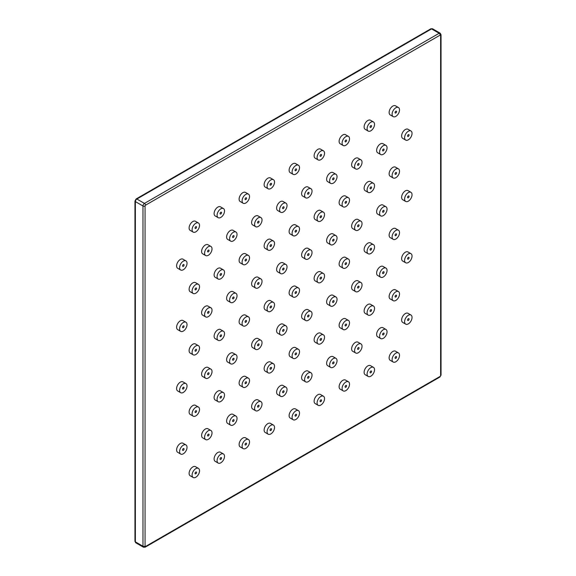 <?xml version="1.0" encoding="UTF-8"?>
<svg xmlns="http://www.w3.org/2000/svg" width="576" height="576" viewBox="0 0 576 576"><rect width="100%" height="100%" fill="white"/><g stroke="black" fill="none" stroke-linecap="round" stroke-linejoin="round"><path stroke-width="0.86" d="M185.933 444.931L182.959 443.21A5.263 3.038 120 0 0 178.906 444.622A5.263 3.038 120 0 0 176.609 449.921A5.263 3.038 120 0 0 177.696 452.326L180.677 454.046A5.263 3.038 120 0 0 184.73 452.635A5.263 3.038 120 0 0 187.027 447.343A5.263 3.038 120 0 0 185.933 444.931A5.263 3.038 120 0 0 181.879 446.342A5.263 3.038 120 0 0 179.582 451.634A5.263 3.038 120 0 0 180.677 454.046M210.938 430.495L207.965 428.782A5.263 3.038 120 0 0 203.904 430.186A5.263 3.038 120 0 0 201.607 435.485A5.263 3.038 120 0 0 202.702 437.89L205.675 439.61A5.263 3.038 120 0 0 209.729 438.199A5.263 3.038 120 0 0 212.026 432.907A5.263 3.038 120 0 0 210.938 430.495A5.263 3.038 120 0 0 206.885 431.906A5.263 3.038 120 0 0 204.588 437.206A5.263 3.038 120 0 0 205.675 439.61M235.937 416.066L232.963 414.346A5.263 3.038 120 0 0 228.91 415.757A5.263 3.038 120 0 0 226.613 421.049A5.263 3.038 120 0 0 227.7 423.461L230.681 425.174A5.263 3.038 120 0 0 234.734 423.763A5.263 3.038 120 0 0 237.031 418.471A5.263 3.038 120 0 0 235.937 416.066A5.263 3.038 120 0 0 231.883 417.47A5.263 3.038 120 0 0 229.586 422.77A5.263 3.038 120 0 0 230.681 425.174M260.942 401.63L257.962 399.91A5.263 3.038 120 0 0 253.908 401.321A5.263 3.038 120 0 0 251.611 406.613A5.263 3.038 120 0 0 252.706 409.025L255.679 410.738A5.263 3.038 120 0 0 259.733 409.334A5.263 3.038 120 0 0 262.03 404.035A5.263 3.038 120 0 0 260.942 401.63A5.263 3.038 120 0 0 256.889 403.034A5.263 3.038 120 0 0 254.592 408.334A5.263 3.038 120 0 0 255.679 410.738M285.941 387.194L282.967 385.474A5.263 3.038 120 0 0 278.914 386.885A5.263 3.038 120 0 0 276.617 392.177A5.263 3.038 120 0 0 277.704 394.589L280.685 396.31A5.263 3.038 120 0 0 284.738 394.898A5.263 3.038 120 0 0 287.035 389.599A5.263 3.038 120 0 0 285.941 387.194A5.263 3.038 120 0 0 281.887 388.606A5.263 3.038 120 0 0 279.59 393.898A5.263 3.038 120 0 0 280.685 396.31M310.946 372.758L307.966 371.038A5.263 3.038 120 0 0 303.912 372.449A5.263 3.038 120 0 0 301.615 377.748A5.263 3.038 120 0 0 302.71 380.153L305.683 381.874A5.263 3.038 120 0 0 309.737 380.462A5.263 3.038 120 0 0 312.034 375.17A5.263 3.038 120 0 0 310.946 372.758A5.263 3.038 120 0 0 306.893 374.17A5.263 3.038 120 0 0 304.596 379.462A5.263 3.038 120 0 0 305.683 381.874M335.945 358.322L332.971 356.609A5.263 3.038 120 0 0 328.918 358.013A5.263 3.038 120 0 0 326.621 363.312A5.263 3.038 120 0 0 327.708 365.717L330.682 367.438A5.263 3.038 120 0 0 334.742 366.026A5.263 3.038 120 0 0 337.039 360.734A5.263 3.038 120 0 0 335.945 358.322A5.263 3.038 120 0 0 331.891 359.734A5.263 3.038 120 0 0 329.594 365.026A5.263 3.038 120 0 0 330.682 367.438M360.95 343.886L357.97 342.173A5.263 3.038 120 0 0 353.916 343.584A5.263 3.038 120 0 0 351.619 348.876A5.263 3.038 120 0 0 352.714 351.288L355.687 353.002A5.263 3.038 120 0 0 359.741 351.59A5.263 3.038 120 0 0 362.038 346.298A5.263 3.038 120 0 0 360.95 343.886A5.263 3.038 120 0 0 356.897 345.298A5.263 3.038 120 0 0 354.6 350.597A5.263 3.038 120 0 0 355.687 353.002M385.949 329.458L382.975 327.737A5.263 3.038 120 0 0 378.922 329.148A5.263 3.038 120 0 0 376.625 334.44A5.263 3.038 120 0 0 377.712 336.852L380.686 338.566A5.263 3.038 120 0 0 384.746 337.162A5.263 3.038 120 0 0 387.043 331.862A5.263 3.038 120 0 0 385.949 329.458A5.263 3.038 120 0 0 381.895 330.862A5.263 3.038 120 0 0 379.598 336.161A5.263 3.038 120 0 0 380.686 338.566M410.954 315.022L407.974 313.301A5.263 3.038 120 0 0 403.92 314.712A5.263 3.038 120 0 0 401.623 320.004A5.263 3.038 120 0 0 402.71 322.416L405.691 324.137A5.263 3.038 120 0 0 409.745 322.726A5.263 3.038 120 0 0 412.042 317.426A5.263 3.038 120 0 0 410.954 315.022A5.263 3.038 120 0 0 406.901 316.433A5.263 3.038 120 0 0 404.604 321.725A5.263 3.038 120 0 0 405.691 324.137M185.933 383.587L182.959 381.866A5.263 3.038 120 0 0 178.906 383.278A5.263 3.038 120 0 0 176.609 388.57A5.263 3.038 120 0 0 177.696 390.982L180.677 392.695A5.263 3.038 120 0 0 184.73 391.291A5.263 3.038 120 0 0 187.027 385.992A5.263 3.038 120 0 0 185.933 383.587A5.263 3.038 120 0 0 181.879 384.991A5.263 3.038 120 0 0 179.582 390.29A5.263 3.038 120 0 0 180.677 392.695M210.938 369.151L207.965 367.43A5.263 3.038 120 0 0 203.904 368.842A5.263 3.038 120 0 0 201.607 374.134A5.263 3.038 120 0 0 202.702 376.546L205.675 378.266A5.263 3.038 120 0 0 209.729 376.855A5.263 3.038 120 0 0 212.026 371.556A5.263 3.038 120 0 0 210.938 369.151A5.263 3.038 120 0 0 206.885 370.562A5.263 3.038 120 0 0 204.588 375.854A5.263 3.038 120 0 0 205.675 378.266M235.937 354.715L232.963 352.994A5.263 3.038 120 0 0 228.91 354.406A5.263 3.038 120 0 0 226.613 359.698A5.263 3.038 120 0 0 227.7 362.11L230.681 363.83A5.263 3.038 120 0 0 234.734 362.419A5.263 3.038 120 0 0 237.031 357.12A5.263 3.038 120 0 0 235.937 354.715A5.263 3.038 120 0 0 231.883 356.126A5.263 3.038 120 0 0 229.586 361.418A5.263 3.038 120 0 0 230.681 363.83M260.942 340.279L257.962 338.558A5.263 3.038 120 0 0 253.908 339.97A5.263 3.038 120 0 0 251.611 345.269A5.263 3.038 120 0 0 252.706 347.674L255.679 349.394A5.263 3.038 120 0 0 259.733 347.983A5.263 3.038 120 0 0 262.03 342.691A5.263 3.038 120 0 0 260.942 340.279A5.263 3.038 120 0 0 256.889 341.69A5.263 3.038 120 0 0 254.592 346.982A5.263 3.038 120 0 0 255.679 349.394M285.941 325.843L282.967 324.13A5.263 3.038 120 0 0 278.914 325.534A5.263 3.038 120 0 0 276.617 330.833A5.263 3.038 120 0 0 277.704 333.238L280.685 334.958A5.263 3.038 120 0 0 284.738 333.547A5.263 3.038 120 0 0 287.035 328.255A5.263 3.038 120 0 0 285.941 325.843A5.263 3.038 120 0 0 281.887 327.254A5.263 3.038 120 0 0 279.59 332.554A5.263 3.038 120 0 0 280.685 334.958M310.946 311.414L307.966 309.694A5.263 3.038 120 0 0 303.912 311.105A5.263 3.038 120 0 0 301.615 316.397A5.263 3.038 120 0 0 302.71 318.809L305.683 320.522A5.263 3.038 120 0 0 309.737 319.111A5.263 3.038 120 0 0 312.034 313.819A5.263 3.038 120 0 0 310.946 311.414A5.263 3.038 120 0 0 306.893 312.818A5.263 3.038 120 0 0 304.596 318.118A5.263 3.038 120 0 0 305.683 320.522M335.945 296.978L332.971 295.258A5.263 3.038 120 0 0 328.918 296.669A5.263 3.038 120 0 0 326.621 301.961A5.263 3.038 120 0 0 327.708 304.373L330.682 306.086A5.263 3.038 120 0 0 334.742 304.682A5.263 3.038 120 0 0 337.039 299.383A5.263 3.038 120 0 0 335.945 296.978A5.263 3.038 120 0 0 331.891 298.382A5.263 3.038 120 0 0 329.594 303.682A5.263 3.038 120 0 0 330.682 306.086M360.95 282.542L357.97 280.822A5.263 3.038 120 0 0 353.916 282.233A5.263 3.038 120 0 0 351.619 287.525A5.263 3.038 120 0 0 352.714 289.937L355.687 291.658A5.263 3.038 120 0 0 359.741 290.246A5.263 3.038 120 0 0 362.038 284.947A5.263 3.038 120 0 0 360.95 282.542A5.263 3.038 120 0 0 356.897 283.954A5.263 3.038 120 0 0 354.6 289.246A5.263 3.038 120 0 0 355.687 291.658M385.949 268.106L382.975 266.386A5.263 3.038 120 0 0 378.922 267.797A5.263 3.038 120 0 0 376.625 273.096A5.263 3.038 120 0 0 377.712 275.501L380.686 277.222A5.263 3.038 120 0 0 384.746 275.81A5.263 3.038 120 0 0 387.043 270.518A5.263 3.038 120 0 0 385.949 268.106A5.263 3.038 120 0 0 381.895 269.518A5.263 3.038 120 0 0 379.598 274.81A5.263 3.038 120 0 0 380.686 277.222M410.954 253.67L407.974 251.957A5.263 3.038 120 0 0 403.92 253.361A5.263 3.038 120 0 0 401.623 258.66A5.263 3.038 120 0 0 402.71 261.065L405.691 262.786A5.263 3.038 120 0 0 409.745 261.374A5.263 3.038 120 0 0 412.042 256.082A5.263 3.038 120 0 0 410.954 253.67A5.263 3.038 120 0 0 406.901 255.082A5.263 3.038 120 0 0 404.604 260.374A5.263 3.038 120 0 0 405.691 262.786M185.933 322.236L182.959 320.515A5.263 3.038 120 0 0 178.906 321.926A5.263 3.038 120 0 0 176.609 327.226A5.263 3.038 120 0 0 177.696 329.63L180.677 331.351A5.263 3.038 120 0 0 184.73 329.94A5.263 3.038 120 0 0 187.027 324.648A5.263 3.038 120 0 0 185.933 322.236A5.263 3.038 120 0 0 181.879 323.647A5.263 3.038 120 0 0 179.582 328.939A5.263 3.038 120 0 0 180.677 331.351M210.938 307.8L207.965 306.086A5.263 3.038 120 0 0 203.904 307.49A5.263 3.038 120 0 0 201.607 312.79A5.263 3.038 120 0 0 202.702 315.194L205.675 316.915A5.263 3.038 120 0 0 209.729 315.504A5.263 3.038 120 0 0 212.026 310.212A5.263 3.038 120 0 0 210.938 307.8A5.263 3.038 120 0 0 206.885 309.211A5.263 3.038 120 0 0 204.588 314.503A5.263 3.038 120 0 0 205.675 316.915M235.937 293.364L232.963 291.65A5.263 3.038 120 0 0 228.91 293.054A5.263 3.038 120 0 0 226.613 298.354A5.263 3.038 120 0 0 227.7 300.758L230.681 302.479A5.263 3.038 120 0 0 234.734 301.068A5.263 3.038 120 0 0 237.031 295.776A5.263 3.038 120 0 0 235.937 293.364A5.263 3.038 120 0 0 231.883 294.775A5.263 3.038 120 0 0 229.586 300.074A5.263 3.038 120 0 0 230.681 302.479M260.942 278.935L257.962 277.214A5.263 3.038 120 0 0 253.908 278.626A5.263 3.038 120 0 0 251.611 283.918A5.263 3.038 120 0 0 252.706 286.33L255.679 288.043A5.263 3.038 120 0 0 259.733 286.639A5.263 3.038 120 0 0 262.03 281.34A5.263 3.038 120 0 0 260.942 278.935A5.263 3.038 120 0 0 256.889 280.339A5.263 3.038 120 0 0 254.592 285.638A5.263 3.038 120 0 0 255.679 288.043M285.941 264.499L282.967 262.778A5.263 3.038 120 0 0 278.914 264.19A5.263 3.038 120 0 0 276.617 269.482A5.263 3.038 120 0 0 277.704 271.894L280.685 273.607A5.263 3.038 120 0 0 284.738 272.203A5.263 3.038 120 0 0 287.035 266.904A5.263 3.038 120 0 0 285.941 264.499A5.263 3.038 120 0 0 281.887 265.91A5.263 3.038 120 0 0 279.59 271.202A5.263 3.038 120 0 0 280.685 273.607M310.946 250.063L307.966 248.342A5.263 3.038 120 0 0 303.912 249.754A5.263 3.038 120 0 0 301.615 255.046A5.263 3.038 120 0 0 302.71 257.458L305.683 259.178A5.263 3.038 120 0 0 309.737 257.767A5.263 3.038 120 0 0 312.034 252.468A5.263 3.038 120 0 0 310.946 250.063A5.263 3.038 120 0 0 306.893 251.474A5.263 3.038 120 0 0 304.596 256.766A5.263 3.038 120 0 0 305.683 259.178M335.945 235.627L332.971 233.906A5.263 3.038 120 0 0 328.918 235.318A5.263 3.038 120 0 0 326.621 240.617A5.263 3.038 120 0 0 327.708 243.022L330.682 244.742A5.263 3.038 120 0 0 334.742 243.331A5.263 3.038 120 0 0 337.039 238.039A5.263 3.038 120 0 0 335.945 235.627A5.263 3.038 120 0 0 331.891 237.038A5.263 3.038 120 0 0 329.594 242.33A5.263 3.038 120 0 0 330.682 244.742M360.95 221.191L357.97 219.478A5.263 3.038 120 0 0 353.916 220.882A5.263 3.038 120 0 0 351.619 226.181A5.263 3.038 120 0 0 352.714 228.586L355.687 230.306A5.263 3.038 120 0 0 359.741 228.895A5.263 3.038 120 0 0 362.038 223.603A5.263 3.038 120 0 0 360.95 221.191A5.263 3.038 120 0 0 356.897 222.602A5.263 3.038 120 0 0 354.6 227.902A5.263 3.038 120 0 0 355.687 230.306M385.949 206.762L382.975 205.042A5.263 3.038 120 0 0 378.922 206.453A5.263 3.038 120 0 0 376.625 211.745A5.263 3.038 120 0 0 377.712 214.157L380.686 215.87A5.263 3.038 120 0 0 384.746 214.459A5.263 3.038 120 0 0 387.043 209.167A5.263 3.038 120 0 0 385.949 206.762A5.263 3.038 120 0 0 381.895 208.166A5.263 3.038 120 0 0 379.598 213.466A5.263 3.038 120 0 0 380.686 215.87M410.954 192.326L407.974 190.606A5.263 3.038 120 0 0 403.92 192.017A5.263 3.038 120 0 0 401.623 197.309A5.263 3.038 120 0 0 402.71 199.721L405.691 201.434A5.263 3.038 120 0 0 409.745 200.03A5.263 3.038 120 0 0 412.042 194.731A5.263 3.038 120 0 0 410.954 192.326A5.263 3.038 120 0 0 406.901 193.73A5.263 3.038 120 0 0 404.604 199.03A5.263 3.038 120 0 0 405.691 201.434M185.933 260.885L182.959 259.171A5.263 3.038 120 0 0 178.906 260.582A5.263 3.038 120 0 0 176.609 265.874A5.263 3.038 120 0 0 177.696 268.286L180.677 270A5.263 3.038 120 0 0 184.73 268.589A5.263 3.038 120 0 0 187.027 263.297A5.263 3.038 120 0 0 185.933 260.885A5.263 3.038 120 0 0 181.879 262.296A5.263 3.038 120 0 0 179.582 267.595A5.263 3.038 120 0 0 180.677 270M210.938 246.456L207.965 244.735A5.263 3.038 120 0 0 203.904 246.146A5.263 3.038 120 0 0 201.607 251.438A5.263 3.038 120 0 0 202.702 253.85L205.675 255.564A5.263 3.038 120 0 0 209.729 254.16A5.263 3.038 120 0 0 212.026 248.861A5.263 3.038 120 0 0 210.938 246.456A5.263 3.038 120 0 0 206.885 247.86A5.263 3.038 120 0 0 204.588 253.159A5.263 3.038 120 0 0 205.675 255.564M235.937 232.02L232.963 230.299A5.263 3.038 120 0 0 228.91 231.71A5.263 3.038 120 0 0 226.613 237.002A5.263 3.038 120 0 0 227.7 239.414L230.681 241.135A5.263 3.038 120 0 0 234.734 239.724A5.263 3.038 120 0 0 237.031 234.425A5.263 3.038 120 0 0 235.937 232.02A5.263 3.038 120 0 0 231.883 233.431A5.263 3.038 120 0 0 229.586 238.723A5.263 3.038 120 0 0 230.681 241.135M260.942 217.584L257.962 215.863A5.263 3.038 120 0 0 253.908 217.274A5.263 3.038 120 0 0 251.611 222.574A5.263 3.038 120 0 0 252.706 224.978L255.679 226.699A5.263 3.038 120 0 0 259.733 225.288A5.263 3.038 120 0 0 262.03 219.996A5.263 3.038 120 0 0 260.942 217.584A5.263 3.038 120 0 0 256.889 218.995A5.263 3.038 120 0 0 254.592 224.287A5.263 3.038 120 0 0 255.679 226.699M285.941 203.148L282.967 201.434A5.263 3.038 120 0 0 278.914 202.838A5.263 3.038 120 0 0 276.617 208.138A5.263 3.038 120 0 0 277.704 210.542L280.685 212.263A5.263 3.038 120 0 0 284.738 210.852A5.263 3.038 120 0 0 287.035 205.56A5.263 3.038 120 0 0 285.941 203.148A5.263 3.038 120 0 0 281.887 204.559A5.263 3.038 120 0 0 279.59 209.851A5.263 3.038 120 0 0 280.685 212.263M310.946 188.712L307.966 186.998A5.263 3.038 120 0 0 303.912 188.402A5.263 3.038 120 0 0 301.615 193.702A5.263 3.038 120 0 0 302.71 196.106L305.683 197.827A5.263 3.038 120 0 0 309.737 196.416A5.263 3.038 120 0 0 312.034 191.124A5.263 3.038 120 0 0 310.946 188.712A5.263 3.038 120 0 0 306.893 190.123A5.263 3.038 120 0 0 304.596 195.422A5.263 3.038 120 0 0 305.683 197.827M335.945 174.283L332.971 172.562A5.263 3.038 120 0 0 328.918 173.974A5.263 3.038 120 0 0 326.621 179.266A5.263 3.038 120 0 0 327.708 181.678L330.682 183.391A5.263 3.038 120 0 0 334.742 181.987A5.263 3.038 120 0 0 337.039 176.688A5.263 3.038 120 0 0 335.945 174.283A5.263 3.038 120 0 0 331.891 175.687A5.263 3.038 120 0 0 329.594 180.986A5.263 3.038 120 0 0 330.682 183.391M360.95 159.847L357.97 158.126A5.263 3.038 120 0 0 353.916 159.538A5.263 3.038 120 0 0 351.619 164.83A5.263 3.038 120 0 0 352.714 167.242L355.687 168.955A5.263 3.038 120 0 0 359.741 167.551A5.263 3.038 120 0 0 362.038 162.252A5.263 3.038 120 0 0 360.95 159.847A5.263 3.038 120 0 0 356.897 161.258A5.263 3.038 120 0 0 354.6 166.55A5.263 3.038 120 0 0 355.687 168.955M385.949 145.411L382.975 143.69A5.263 3.038 120 0 0 378.922 145.102A5.263 3.038 120 0 0 376.625 150.394A5.263 3.038 120 0 0 377.712 152.806L380.686 154.526A5.263 3.038 120 0 0 384.746 153.115A5.263 3.038 120 0 0 387.043 147.816A5.263 3.038 120 0 0 385.949 145.411A5.263 3.038 120 0 0 381.895 146.822A5.263 3.038 120 0 0 379.598 152.114A5.263 3.038 120 0 0 380.686 154.526M410.954 130.975L407.974 129.254A5.263 3.038 120 0 0 403.92 130.666A5.263 3.038 120 0 0 401.623 135.965A5.263 3.038 120 0 0 402.71 138.37L405.691 140.09A5.263 3.038 120 0 0 409.745 138.679A5.263 3.038 120 0 0 412.042 133.387A5.263 3.038 120 0 0 410.954 130.975A5.263 3.038 120 0 0 406.901 132.386A5.263 3.038 120 0 0 404.604 137.678A5.263 3.038 120 0 0 405.691 140.09M198.439 468.389L195.458 466.668A5.263 3.038 120 0 0 191.405 468.079A5.263 3.038 120 0 0 189.108 473.378A5.263 3.038 120 0 0 190.195 475.783L193.176 477.504A5.263 3.038 120 0 0 197.23 476.093A5.263 3.038 120 0 0 199.526 470.801A5.263 3.038 120 0 0 198.439 468.389A5.263 3.038 120 0 0 194.386 469.8A5.263 3.038 120 0 0 192.089 475.092A5.263 3.038 120 0 0 193.176 477.504M223.438 453.953L220.464 452.239A5.263 3.038 120 0 0 216.41 453.643A5.263 3.038 120 0 0 214.114 458.942A5.263 3.038 120 0 0 215.201 461.347L218.174 463.068A5.263 3.038 120 0 0 222.228 461.657A5.263 3.038 120 0 0 224.525 456.365A5.263 3.038 120 0 0 223.438 453.953A5.263 3.038 120 0 0 219.384 455.364A5.263 3.038 120 0 0 217.087 460.656A5.263 3.038 120 0 0 218.174 463.068M248.443 439.517L245.462 437.803A5.263 3.038 120 0 0 241.409 439.214A5.263 3.038 120 0 0 239.112 444.506A5.263 3.038 120 0 0 240.199 446.911L243.18 448.632A5.263 3.038 120 0 0 247.234 447.221A5.263 3.038 120 0 0 249.53 441.929A5.263 3.038 120 0 0 248.443 439.517A5.263 3.038 120 0 0 244.382 440.928A5.263 3.038 120 0 0 242.086 446.227A5.263 3.038 120 0 0 243.18 448.632M273.442 425.088L270.468 423.367A5.263 3.038 120 0 0 266.414 424.778A5.263 3.038 120 0 0 264.118 430.07A5.263 3.038 120 0 0 265.205 432.482L268.178 434.196A5.263 3.038 120 0 0 272.232 432.792A5.263 3.038 120 0 0 274.529 427.493A5.263 3.038 120 0 0 273.442 425.088A5.263 3.038 120 0 0 269.388 426.492A5.263 3.038 120 0 0 267.091 431.791A5.263 3.038 120 0 0 268.178 434.196M298.447 410.652L295.466 408.931A5.263 3.038 120 0 0 291.413 410.342A5.263 3.038 120 0 0 289.116 415.634A5.263 3.038 120 0 0 290.203 418.046L293.184 419.767A5.263 3.038 120 0 0 297.238 418.356A5.263 3.038 120 0 0 299.534 413.057A5.263 3.038 120 0 0 298.447 410.652A5.263 3.038 120 0 0 294.386 412.063A5.263 3.038 120 0 0 292.09 417.355A5.263 3.038 120 0 0 293.184 419.767M323.446 396.216L320.472 394.495A5.263 3.038 120 0 0 316.411 395.906A5.263 3.038 120 0 0 314.114 401.206A5.263 3.038 120 0 0 315.209 403.61L318.182 405.331A5.263 3.038 120 0 0 322.236 403.92A5.263 3.038 120 0 0 324.533 398.628A5.263 3.038 120 0 0 323.446 396.216A5.263 3.038 120 0 0 319.392 397.627A5.263 3.038 120 0 0 317.095 402.919A5.263 3.038 120 0 0 318.182 405.331M348.444 381.78L345.47 380.059A5.263 3.038 120 0 0 341.417 381.47A5.263 3.038 120 0 0 339.12 386.77A5.263 3.038 120 0 0 340.207 389.174L343.188 390.895A5.263 3.038 120 0 0 347.242 389.484A5.263 3.038 120 0 0 349.538 384.192A5.263 3.038 120 0 0 348.444 381.78A5.263 3.038 120 0 0 344.39 383.191A5.263 3.038 120 0 0 342.094 388.483A5.263 3.038 120 0 0 343.188 390.895M373.45 367.344L370.476 365.63A5.263 3.038 120 0 0 366.415 367.034A5.263 3.038 120 0 0 364.118 372.334A5.263 3.038 120 0 0 365.213 374.738L368.186 376.459A5.263 3.038 120 0 0 372.24 375.048A5.263 3.038 120 0 0 374.537 369.756A5.263 3.038 120 0 0 373.45 367.344A5.263 3.038 120 0 0 369.396 368.755A5.263 3.038 120 0 0 367.099 374.054A5.263 3.038 120 0 0 368.186 376.459M398.448 352.915L395.474 351.194A5.263 3.038 120 0 0 391.421 352.606A5.263 3.038 120 0 0 389.124 357.898A5.263 3.038 120 0 0 390.211 360.31L393.192 362.023A5.263 3.038 120 0 0 397.246 360.612A5.263 3.038 120 0 0 399.542 355.32A5.263 3.038 120 0 0 398.448 352.915A5.263 3.038 120 0 0 394.394 354.319A5.263 3.038 120 0 0 392.098 359.618A5.263 3.038 120 0 0 393.192 362.023M198.439 407.038L195.458 405.324A5.263 3.038 120 0 0 191.405 406.735A5.263 3.038 120 0 0 189.108 412.027A5.263 3.038 120 0 0 190.195 414.439L193.176 416.153A5.263 3.038 120 0 0 197.23 414.742A5.263 3.038 120 0 0 199.526 409.45A5.263 3.038 120 0 0 198.439 407.038A5.263 3.038 120 0 0 194.386 408.449A5.263 3.038 120 0 0 192.089 413.748A5.263 3.038 120 0 0 193.176 416.153M223.438 392.609L220.464 390.888A5.263 3.038 120 0 0 216.41 392.299A5.263 3.038 120 0 0 214.114 397.591A5.263 3.038 120 0 0 215.201 400.003L218.174 401.717A5.263 3.038 120 0 0 222.228 400.313A5.263 3.038 120 0 0 224.525 395.014A5.263 3.038 120 0 0 223.438 392.609A5.263 3.038 120 0 0 219.384 394.013A5.263 3.038 120 0 0 217.087 399.312A5.263 3.038 120 0 0 218.174 401.717M248.443 378.173L245.462 376.452A5.263 3.038 120 0 0 241.409 377.863A5.263 3.038 120 0 0 239.112 383.155A5.263 3.038 120 0 0 240.199 385.567L243.18 387.288A5.263 3.038 120 0 0 247.234 385.877A5.263 3.038 120 0 0 249.53 380.578A5.263 3.038 120 0 0 248.443 378.173A5.263 3.038 120 0 0 244.382 379.584A5.263 3.038 120 0 0 242.086 384.876A5.263 3.038 120 0 0 243.18 387.288M273.442 363.737L270.468 362.016A5.263 3.038 120 0 0 266.414 363.427A5.263 3.038 120 0 0 264.118 368.726A5.263 3.038 120 0 0 265.205 371.131L268.178 372.852A5.263 3.038 120 0 0 272.232 371.441A5.263 3.038 120 0 0 274.529 366.149A5.263 3.038 120 0 0 273.442 363.737A5.263 3.038 120 0 0 269.388 365.148A5.263 3.038 120 0 0 267.091 370.44A5.263 3.038 120 0 0 268.178 372.852M298.447 349.301L295.466 347.587A5.263 3.038 120 0 0 291.413 348.991A5.263 3.038 120 0 0 289.116 354.29A5.263 3.038 120 0 0 290.203 356.695L293.184 358.416A5.263 3.038 120 0 0 297.238 357.005A5.263 3.038 120 0 0 299.534 351.713A5.263 3.038 120 0 0 298.447 349.301A5.263 3.038 120 0 0 294.386 350.712A5.263 3.038 120 0 0 292.09 356.004A5.263 3.038 120 0 0 293.184 358.416M323.446 334.865L320.472 333.151A5.263 3.038 120 0 0 316.411 334.562A5.263 3.038 120 0 0 314.114 339.854A5.263 3.038 120 0 0 315.209 342.259L318.182 343.98A5.263 3.038 120 0 0 322.236 342.569A5.263 3.038 120 0 0 324.533 337.277A5.263 3.038 120 0 0 323.446 334.865A5.263 3.038 120 0 0 319.392 336.276A5.263 3.038 120 0 0 317.095 341.575A5.263 3.038 120 0 0 318.182 343.98M348.444 320.436L345.47 318.715A5.263 3.038 120 0 0 341.417 320.126A5.263 3.038 120 0 0 339.12 325.418A5.263 3.038 120 0 0 340.207 327.83L343.188 329.544A5.263 3.038 120 0 0 347.242 328.14A5.263 3.038 120 0 0 349.538 322.841A5.263 3.038 120 0 0 348.444 320.436A5.263 3.038 120 0 0 344.39 321.84A5.263 3.038 120 0 0 342.094 327.139A5.263 3.038 120 0 0 343.188 329.544M373.45 306L370.476 304.279A5.263 3.038 120 0 0 366.415 305.69A5.263 3.038 120 0 0 364.118 310.982A5.263 3.038 120 0 0 365.213 313.394L368.186 315.115A5.263 3.038 120 0 0 372.24 313.704A5.263 3.038 120 0 0 374.537 308.405A5.263 3.038 120 0 0 373.45 306A5.263 3.038 120 0 0 369.396 307.411A5.263 3.038 120 0 0 367.099 312.703A5.263 3.038 120 0 0 368.186 315.115M398.448 291.564L395.474 289.843A5.263 3.038 120 0 0 391.421 291.254A5.263 3.038 120 0 0 389.124 296.546A5.263 3.038 120 0 0 390.211 298.958L393.192 300.679A5.263 3.038 120 0 0 397.246 299.268A5.263 3.038 120 0 0 399.542 293.969A5.263 3.038 120 0 0 398.448 291.564A5.263 3.038 120 0 0 394.394 292.975A5.263 3.038 120 0 0 392.098 298.267A5.263 3.038 120 0 0 393.192 300.679M198.439 345.694L195.458 343.973A5.263 3.038 120 0 0 191.405 345.384A5.263 3.038 120 0 0 189.108 350.676A5.263 3.038 120 0 0 190.195 353.088L193.176 354.809A5.263 3.038 120 0 0 197.23 353.398A5.263 3.038 120 0 0 199.526 348.098A5.263 3.038 120 0 0 198.439 345.694A5.263 3.038 120 0 0 194.386 347.105A5.263 3.038 120 0 0 192.089 352.397A5.263 3.038 120 0 0 193.176 354.809M223.438 331.258L220.464 329.537A5.263 3.038 120 0 0 216.41 330.948A5.263 3.038 120 0 0 214.114 336.247A5.263 3.038 120 0 0 215.201 338.652L218.174 340.373A5.263 3.038 120 0 0 222.228 338.962A5.263 3.038 120 0 0 224.525 333.67A5.263 3.038 120 0 0 223.438 331.258A5.263 3.038 120 0 0 219.384 332.669A5.263 3.038 120 0 0 217.087 337.961A5.263 3.038 120 0 0 218.174 340.373M248.443 316.822L245.462 315.108A5.263 3.038 120 0 0 241.409 316.512A5.263 3.038 120 0 0 239.112 321.811A5.263 3.038 120 0 0 240.199 324.216L243.18 325.937A5.263 3.038 120 0 0 247.234 324.526A5.263 3.038 120 0 0 249.53 319.234A5.263 3.038 120 0 0 248.443 316.822A5.263 3.038 120 0 0 244.382 318.233A5.263 3.038 120 0 0 242.086 323.525A5.263 3.038 120 0 0 243.18 325.937M273.442 302.386L270.468 300.672A5.263 3.038 120 0 0 266.414 302.083A5.263 3.038 120 0 0 264.118 307.375A5.263 3.038 120 0 0 265.205 309.787L268.178 311.501A5.263 3.038 120 0 0 272.232 310.09A5.263 3.038 120 0 0 274.529 304.798A5.263 3.038 120 0 0 273.442 302.386A5.263 3.038 120 0 0 269.388 303.797A5.263 3.038 120 0 0 267.091 309.096A5.263 3.038 120 0 0 268.178 311.501M298.447 287.957L295.466 286.236A5.263 3.038 120 0 0 291.413 287.647A5.263 3.038 120 0 0 289.116 292.939A5.263 3.038 120 0 0 290.203 295.351L293.184 297.065A5.263 3.038 120 0 0 297.238 295.661A5.263 3.038 120 0 0 299.534 290.362A5.263 3.038 120 0 0 298.447 287.957A5.263 3.038 120 0 0 294.386 289.361A5.263 3.038 120 0 0 292.09 294.66A5.263 3.038 120 0 0 293.184 297.065M323.446 273.521L320.472 271.8A5.263 3.038 120 0 0 316.411 273.211A5.263 3.038 120 0 0 314.114 278.503A5.263 3.038 120 0 0 315.209 280.915L318.182 282.636A5.263 3.038 120 0 0 322.236 281.225A5.263 3.038 120 0 0 324.533 275.926A5.263 3.038 120 0 0 323.446 273.521A5.263 3.038 120 0 0 319.392 274.932A5.263 3.038 120 0 0 317.095 280.224A5.263 3.038 120 0 0 318.182 282.636M348.444 259.085L345.47 257.364A5.263 3.038 120 0 0 341.417 258.775A5.263 3.038 120 0 0 339.12 264.074A5.263 3.038 120 0 0 340.207 266.479L343.188 268.2A5.263 3.038 120 0 0 347.242 266.789A5.263 3.038 120 0 0 349.538 261.497A5.263 3.038 120 0 0 348.444 259.085A5.263 3.038 120 0 0 344.39 260.496A5.263 3.038 120 0 0 342.094 265.788A5.263 3.038 120 0 0 343.188 268.2M373.45 244.649L370.476 242.935A5.263 3.038 120 0 0 366.415 244.339A5.263 3.038 120 0 0 364.118 249.638A5.263 3.038 120 0 0 365.213 252.043L368.186 253.764A5.263 3.038 120 0 0 372.24 252.353A5.263 3.038 120 0 0 374.537 247.061A5.263 3.038 120 0 0 373.45 244.649A5.263 3.038 120 0 0 369.396 246.06A5.263 3.038 120 0 0 367.099 251.352A5.263 3.038 120 0 0 368.186 253.764M398.448 230.213L395.474 228.499A5.263 3.038 120 0 0 391.421 229.903A5.263 3.038 120 0 0 389.124 235.202A5.263 3.038 120 0 0 390.211 237.607L393.192 239.328A5.263 3.038 120 0 0 397.246 237.917A5.263 3.038 120 0 0 399.542 232.625A5.263 3.038 120 0 0 398.448 230.213A5.263 3.038 120 0 0 394.394 231.624A5.263 3.038 120 0 0 392.098 236.923A5.263 3.038 120 0 0 393.192 239.328M198.439 284.342L195.458 282.629A5.263 3.038 120 0 0 191.405 284.033A5.263 3.038 120 0 0 189.108 289.332A5.263 3.038 120 0 0 190.195 291.737L193.176 293.458A5.263 3.038 120 0 0 197.23 292.046A5.263 3.038 120 0 0 199.526 286.754A5.263 3.038 120 0 0 198.439 284.342A5.263 3.038 120 0 0 194.386 285.754A5.263 3.038 120 0 0 192.089 291.053A5.263 3.038 120 0 0 193.176 293.458M223.438 269.906L220.464 268.193A5.263 3.038 120 0 0 216.41 269.604A5.263 3.038 120 0 0 214.114 274.896A5.263 3.038 120 0 0 215.201 277.308L218.174 279.022A5.263 3.038 120 0 0 222.228 277.61A5.263 3.038 120 0 0 224.525 272.318A5.263 3.038 120 0 0 223.438 269.906A5.263 3.038 120 0 0 219.384 271.318A5.263 3.038 120 0 0 217.087 276.617A5.263 3.038 120 0 0 218.174 279.022M248.443 255.478L245.462 253.757A5.263 3.038 120 0 0 241.409 255.168A5.263 3.038 120 0 0 239.112 260.46A5.263 3.038 120 0 0 240.199 262.872L243.18 264.586A5.263 3.038 120 0 0 247.234 263.182A5.263 3.038 120 0 0 249.53 257.882A5.263 3.038 120 0 0 248.443 255.478A5.263 3.038 120 0 0 244.382 256.882A5.263 3.038 120 0 0 242.086 262.181A5.263 3.038 120 0 0 243.18 264.586M273.442 241.042L270.468 239.321A5.263 3.038 120 0 0 266.414 240.732A5.263 3.038 120 0 0 264.118 246.024A5.263 3.038 120 0 0 265.205 248.436L268.178 250.157A5.263 3.038 120 0 0 272.232 248.746A5.263 3.038 120 0 0 274.529 243.446A5.263 3.038 120 0 0 273.442 241.042A5.263 3.038 120 0 0 269.388 242.453A5.263 3.038 120 0 0 267.091 247.745A5.263 3.038 120 0 0 268.178 250.157M298.447 226.606L295.466 224.885A5.263 3.038 120 0 0 291.413 226.296A5.263 3.038 120 0 0 289.116 231.595A5.263 3.038 120 0 0 290.203 234L293.184 235.721A5.263 3.038 120 0 0 297.238 234.31A5.263 3.038 120 0 0 299.534 229.018A5.263 3.038 120 0 0 298.447 226.606A5.263 3.038 120 0 0 294.386 228.017A5.263 3.038 120 0 0 292.09 233.309A5.263 3.038 120 0 0 293.184 235.721M323.446 212.17L320.472 210.456A5.263 3.038 120 0 0 316.411 211.86A5.263 3.038 120 0 0 314.114 217.159A5.263 3.038 120 0 0 315.209 219.564L318.182 221.285A5.263 3.038 120 0 0 322.236 219.874A5.263 3.038 120 0 0 324.533 214.582A5.263 3.038 120 0 0 323.446 212.17A5.263 3.038 120 0 0 319.392 213.581A5.263 3.038 120 0 0 317.095 218.873A5.263 3.038 120 0 0 318.182 221.285M348.444 197.734L345.47 196.02A5.263 3.038 120 0 0 341.417 197.431A5.263 3.038 120 0 0 339.12 202.723A5.263 3.038 120 0 0 340.207 205.135L343.188 206.849A5.263 3.038 120 0 0 347.242 205.438A5.263 3.038 120 0 0 349.538 200.146A5.263 3.038 120 0 0 348.444 197.734A5.263 3.038 120 0 0 344.39 199.145A5.263 3.038 120 0 0 342.094 204.444A5.263 3.038 120 0 0 343.188 206.849M373.45 183.305L370.476 181.584A5.263 3.038 120 0 0 366.415 182.995A5.263 3.038 120 0 0 364.118 188.287A5.263 3.038 120 0 0 365.213 190.699L368.186 192.413A5.263 3.038 120 0 0 372.24 191.009A5.263 3.038 120 0 0 374.537 185.71A5.263 3.038 120 0 0 373.45 183.305A5.263 3.038 120 0 0 369.396 184.709A5.263 3.038 120 0 0 367.099 190.008A5.263 3.038 120 0 0 368.186 192.413M398.448 168.869L395.474 167.148A5.263 3.038 120 0 0 391.421 168.559A5.263 3.038 120 0 0 389.124 173.851A5.263 3.038 120 0 0 390.211 176.263L393.192 177.984A5.263 3.038 120 0 0 397.246 176.573A5.263 3.038 120 0 0 399.542 171.274A5.263 3.038 120 0 0 398.448 168.869A5.263 3.038 120 0 0 394.394 170.28A5.263 3.038 120 0 0 392.098 175.572A5.263 3.038 120 0 0 393.192 177.984M198.439 222.998L195.458 221.278A5.263 3.038 120 0 0 191.405 222.689A5.263 3.038 120 0 0 189.108 227.981A5.263 3.038 120 0 0 190.195 230.393L193.176 232.106A5.263 3.038 120 0 0 197.23 230.702A5.263 3.038 120 0 0 199.526 225.403A5.263 3.038 120 0 0 198.439 222.998A5.263 3.038 120 0 0 194.386 224.41A5.263 3.038 120 0 0 192.089 229.702A5.263 3.038 120 0 0 193.176 232.106M223.438 208.562L220.464 206.842A5.263 3.038 120 0 0 216.41 208.253A5.263 3.038 120 0 0 214.114 213.545A5.263 3.038 120 0 0 215.201 215.957L218.174 217.678A5.263 3.038 120 0 0 222.228 216.266A5.263 3.038 120 0 0 224.525 210.967A5.263 3.038 120 0 0 223.438 208.562A5.263 3.038 120 0 0 219.384 209.974A5.263 3.038 120 0 0 217.087 215.266A5.263 3.038 120 0 0 218.174 217.678M248.443 194.126L245.462 192.406A5.263 3.038 120 0 0 241.409 193.817A5.263 3.038 120 0 0 239.112 199.116A5.263 3.038 120 0 0 240.199 201.521L243.18 203.242A5.263 3.038 120 0 0 247.234 201.83A5.263 3.038 120 0 0 249.53 196.538A5.263 3.038 120 0 0 248.443 194.126A5.263 3.038 120 0 0 244.382 195.538A5.263 3.038 120 0 0 242.086 200.83A5.263 3.038 120 0 0 243.18 203.242M273.442 179.69L270.468 177.977A5.263 3.038 120 0 0 266.414 179.381A5.263 3.038 120 0 0 264.118 184.68A5.263 3.038 120 0 0 265.205 187.085L268.178 188.806A5.263 3.038 120 0 0 272.232 187.394A5.263 3.038 120 0 0 274.529 182.102A5.263 3.038 120 0 0 273.442 179.69A5.263 3.038 120 0 0 269.388 181.102A5.263 3.038 120 0 0 267.091 186.401A5.263 3.038 120 0 0 268.178 188.806M298.447 165.254L295.466 163.541A5.263 3.038 120 0 0 291.413 164.952A5.263 3.038 120 0 0 289.116 170.244A5.263 3.038 120 0 0 290.203 172.656L293.184 174.37A5.263 3.038 120 0 0 297.238 172.958A5.263 3.038 120 0 0 299.534 167.666A5.263 3.038 120 0 0 298.447 165.254A5.263 3.038 120 0 0 294.386 166.666A5.263 3.038 120 0 0 292.09 171.965A5.263 3.038 120 0 0 293.184 174.37M323.446 150.826L320.472 149.105A5.263 3.038 120 0 0 316.411 150.516A5.263 3.038 120 0 0 314.114 155.808A5.263 3.038 120 0 0 315.209 158.22L318.182 159.934A5.263 3.038 120 0 0 322.236 158.53A5.263 3.038 120 0 0 324.533 153.23A5.263 3.038 120 0 0 323.446 150.826A5.263 3.038 120 0 0 319.392 152.23A5.263 3.038 120 0 0 317.095 157.529A5.263 3.038 120 0 0 318.182 159.934M348.444 136.39L345.47 134.669A5.263 3.038 120 0 0 341.417 136.08A5.263 3.038 120 0 0 339.12 141.372A5.263 3.038 120 0 0 340.207 143.784L343.188 145.505A5.263 3.038 120 0 0 347.242 144.094A5.263 3.038 120 0 0 349.538 138.794A5.263 3.038 120 0 0 348.444 136.39A5.263 3.038 120 0 0 344.39 137.801A5.263 3.038 120 0 0 342.094 143.093A5.263 3.038 120 0 0 343.188 145.505M373.45 121.954L370.476 120.233A5.263 3.038 120 0 0 366.415 121.644A5.263 3.038 120 0 0 364.118 126.943A5.263 3.038 120 0 0 365.213 129.348L368.186 131.069A5.263 3.038 120 0 0 372.24 129.658A5.263 3.038 120 0 0 374.537 124.366A5.263 3.038 120 0 0 373.45 121.954A5.263 3.038 120 0 0 369.396 123.365A5.263 3.038 120 0 0 367.099 128.657A5.263 3.038 120 0 0 368.186 131.069M398.448 107.518L395.474 105.804A5.263 3.038 120 0 0 391.421 107.208A5.263 3.038 120 0 0 389.124 112.507A5.263 3.038 120 0 0 390.211 114.912L393.192 116.633A5.263 3.038 120 0 0 397.246 115.222A5.263 3.038 120 0 0 399.542 109.93A5.263 3.038 120 0 0 398.448 107.518A5.263 3.038 120 0 0 394.394 108.929A5.263 3.038 120 0 0 392.098 114.221A5.263 3.038 120 0 0 393.192 116.633M182.563 449.921A1.051 0.605 -60 0 1 183.017 448.862A1.051 0.605 -60 0 1 183.83 448.574A1.051 0.605 -60 0 1 184.046 449.057A1.051 0.605 -60 0 1 183.593 450.115A1.051 0.605 -60 0 1 182.779 450.403A1.051 0.605 -60 0 1 182.563 449.921M207.562 435.485A1.051 0.605 -60 0 1 208.022 434.426A1.051 0.605 -60 0 1 208.836 434.146A1.051 0.605 -60 0 1 209.052 434.628A1.051 0.605 -60 0 1 208.591 435.686A1.051 0.605 -60 0 1 207.778 435.967A1.051 0.605 -60 0 1 207.562 435.485M232.567 421.049A1.051 0.605 -60 0 1 233.021 419.99A1.051 0.605 -60 0 1 233.834 419.71A1.051 0.605 -60 0 1 234.05 420.192A1.051 0.605 -60 0 1 233.597 421.25A1.051 0.605 -60 0 1 232.783 421.531A1.051 0.605 -60 0 1 232.567 421.049M257.566 406.613A1.051 0.605 -60 0 1 258.026 405.554A1.051 0.605 -60 0 1 258.84 405.274A1.051 0.605 -60 0 1 259.056 405.756A1.051 0.605 -60 0 1 258.595 406.814A1.051 0.605 -60 0 1 257.782 407.095A1.051 0.605 -60 0 1 257.566 406.613M282.571 392.177A1.051 0.605 -60 0 1 283.025 391.118A1.051 0.605 -60 0 1 283.838 390.838A1.051 0.605 -60 0 1 284.054 391.32A1.051 0.605 -60 0 1 283.594 392.378A1.051 0.605 -60 0 1 282.787 392.659A1.051 0.605 -60 0 1 282.571 392.177M307.57 377.748A1.051 0.605 -60 0 1 308.03 376.69A1.051 0.605 -60 0 1 308.837 376.402A1.051 0.605 -60 0 1 309.06 376.884A1.051 0.605 -60 0 1 308.599 377.942A1.051 0.605 -60 0 1 307.786 378.23A1.051 0.605 -60 0 1 307.57 377.748M332.575 363.312A1.051 0.605 -60 0 1 333.029 362.254A1.051 0.605 -60 0 1 333.842 361.973A1.051 0.605 -60 0 1 334.058 362.448A1.051 0.605 -60 0 1 333.598 363.514A1.051 0.605 -60 0 1 332.791 363.794A1.051 0.605 -60 0 1 332.575 363.312M357.574 348.876A1.051 0.605 -60 0 1 358.034 347.818A1.051 0.605 -60 0 1 358.841 347.537A1.051 0.605 -60 0 1 359.064 348.019A1.051 0.605 -60 0 1 358.603 349.078A1.051 0.605 -60 0 1 357.79 349.358A1.051 0.605 -60 0 1 357.574 348.876M382.572 334.44A1.051 0.605 -60 0 1 383.033 333.382A1.051 0.605 -60 0 1 383.846 333.101A1.051 0.605 -60 0 1 384.062 333.583A1.051 0.605 -60 0 1 383.602 334.642A1.051 0.605 -60 0 1 382.795 334.922A1.051 0.605 -60 0 1 382.572 334.44M407.578 320.004A1.051 0.605 -60 0 1 408.038 318.946A1.051 0.605 -60 0 1 408.845 318.665A1.051 0.605 -60 0 1 409.068 319.147A1.051 0.605 -60 0 1 408.607 320.206A1.051 0.605 -60 0 1 407.794 320.486A1.051 0.605 -60 0 1 407.578 320.004M182.563 388.57A1.051 0.605 -60 0 1 183.017 387.511A1.051 0.605 -60 0 1 183.83 387.23A1.051 0.605 -60 0 1 184.046 387.713A1.051 0.605 -60 0 1 183.593 388.771A1.051 0.605 -60 0 1 182.779 389.052A1.051 0.605 -60 0 1 182.563 388.57M207.562 374.134A1.051 0.605 -60 0 1 208.022 373.075A1.051 0.605 -60 0 1 208.836 372.794A1.051 0.605 -60 0 1 209.052 373.277A1.051 0.605 -60 0 1 208.591 374.335A1.051 0.605 -60 0 1 207.778 374.616A1.051 0.605 -60 0 1 207.562 374.134M232.567 359.698A1.051 0.605 -60 0 1 233.021 358.639A1.051 0.605 -60 0 1 233.834 358.358A1.051 0.605 -60 0 1 234.05 358.841A1.051 0.605 -60 0 1 233.597 359.899A1.051 0.605 -60 0 1 232.783 360.18A1.051 0.605 -60 0 1 232.567 359.698M257.566 345.269A1.051 0.605 -60 0 1 258.026 344.21A1.051 0.605 -60 0 1 258.84 343.922A1.051 0.605 -60 0 1 259.056 344.405A1.051 0.605 -60 0 1 258.595 345.463A1.051 0.605 -60 0 1 257.782 345.751A1.051 0.605 -60 0 1 257.566 345.269M282.571 330.833A1.051 0.605 -60 0 1 283.025 329.774A1.051 0.605 -60 0 1 283.838 329.494A1.051 0.605 -60 0 1 284.054 329.976A1.051 0.605 -60 0 1 283.594 331.034A1.051 0.605 -60 0 1 282.787 331.315A1.051 0.605 -60 0 1 282.571 330.833M307.57 316.397A1.051 0.605 -60 0 1 308.03 315.338A1.051 0.605 -60 0 1 308.837 315.058A1.051 0.605 -60 0 1 309.06 315.54A1.051 0.605 -60 0 1 308.599 316.598A1.051 0.605 -60 0 1 307.786 316.879A1.051 0.605 -60 0 1 307.57 316.397M332.575 301.961A1.051 0.605 -60 0 1 333.029 300.902A1.051 0.605 -60 0 1 333.842 300.622A1.051 0.605 -60 0 1 334.058 301.104A1.051 0.605 -60 0 1 333.598 302.162A1.051 0.605 -60 0 1 332.791 302.443A1.051 0.605 -60 0 1 332.575 301.961M357.574 287.525A1.051 0.605 -60 0 1 358.034 286.466A1.051 0.605 -60 0 1 358.841 286.186A1.051 0.605 -60 0 1 359.064 286.668A1.051 0.605 -60 0 1 358.603 287.726A1.051 0.605 -60 0 1 357.79 288.007A1.051 0.605 -60 0 1 357.574 287.525M382.572 273.096A1.051 0.605 -60 0 1 383.033 272.038A1.051 0.605 -60 0 1 383.846 271.75A1.051 0.605 -60 0 1 384.062 272.232A1.051 0.605 -60 0 1 383.602 273.29A1.051 0.605 -60 0 1 382.795 273.578A1.051 0.605 -60 0 1 382.572 273.096M407.578 258.66A1.051 0.605 -60 0 1 408.038 257.602A1.051 0.605 -60 0 1 408.845 257.321A1.051 0.605 -60 0 1 409.068 257.796A1.051 0.605 -60 0 1 408.607 258.862A1.051 0.605 -60 0 1 407.794 259.142A1.051 0.605 -60 0 1 407.578 258.66M182.563 327.226A1.051 0.605 -60 0 1 183.017 326.16A1.051 0.605 -60 0 1 183.83 325.879A1.051 0.605 -60 0 1 184.046 326.362A1.051 0.605 -60 0 1 183.593 327.42A1.051 0.605 -60 0 1 182.779 327.701A1.051 0.605 -60 0 1 182.563 327.226M207.562 312.79A1.051 0.605 -60 0 1 208.022 311.731A1.051 0.605 -60 0 1 208.836 311.443A1.051 0.605 -60 0 1 209.052 311.926A1.051 0.605 -60 0 1 208.591 312.984A1.051 0.605 -60 0 1 207.778 313.272A1.051 0.605 -60 0 1 207.562 312.79M232.567 298.354A1.051 0.605 -60 0 1 233.021 297.295A1.051 0.605 -60 0 1 233.834 297.014A1.051 0.605 -60 0 1 234.05 297.497A1.051 0.605 -60 0 1 233.597 298.555A1.051 0.605 -60 0 1 232.783 298.836A1.051 0.605 -60 0 1 232.567 298.354M257.566 283.918A1.051 0.605 -60 0 1 258.026 282.859A1.051 0.605 -60 0 1 258.84 282.578A1.051 0.605 -60 0 1 259.056 283.061A1.051 0.605 -60 0 1 258.595 284.119A1.051 0.605 -60 0 1 257.782 284.4A1.051 0.605 -60 0 1 257.566 283.918M282.571 269.482A1.051 0.605 -60 0 1 283.025 268.423A1.051 0.605 -60 0 1 283.838 268.142A1.051 0.605 -60 0 1 284.054 268.625A1.051 0.605 -60 0 1 283.594 269.683A1.051 0.605 -60 0 1 282.787 269.964A1.051 0.605 -60 0 1 282.571 269.482M307.57 255.046A1.051 0.605 -60 0 1 308.03 253.987A1.051 0.605 -60 0 1 308.837 253.706A1.051 0.605 -60 0 1 309.06 254.189A1.051 0.605 -60 0 1 308.599 255.247A1.051 0.605 -60 0 1 307.786 255.528A1.051 0.605 -60 0 1 307.57 255.046M332.575 240.617A1.051 0.605 -60 0 1 333.029 239.558A1.051 0.605 -60 0 1 333.842 239.27A1.051 0.605 -60 0 1 334.058 239.753A1.051 0.605 -60 0 1 333.598 240.811A1.051 0.605 -60 0 1 332.791 241.099A1.051 0.605 -60 0 1 332.575 240.617M357.574 226.181A1.051 0.605 -60 0 1 358.034 225.122A1.051 0.605 -60 0 1 358.841 224.842A1.051 0.605 -60 0 1 359.064 225.324A1.051 0.605 -60 0 1 358.603 226.382A1.051 0.605 -60 0 1 357.79 226.663A1.051 0.605 -60 0 1 357.574 226.181M382.572 211.745A1.051 0.605 -60 0 1 383.033 210.686A1.051 0.605 -60 0 1 383.846 210.406A1.051 0.605 -60 0 1 384.062 210.888A1.051 0.605 -60 0 1 383.602 211.946A1.051 0.605 -60 0 1 382.795 212.227A1.051 0.605 -60 0 1 382.572 211.745M407.578 197.309A1.051 0.605 -60 0 1 408.038 196.25A1.051 0.605 -60 0 1 408.845 195.97A1.051 0.605 -60 0 1 409.068 196.452A1.051 0.605 -60 0 1 408.607 197.51A1.051 0.605 -60 0 1 407.794 197.791A1.051 0.605 -60 0 1 407.578 197.309M182.563 265.874A1.051 0.605 -60 0 1 183.017 264.816A1.051 0.605 -60 0 1 183.83 264.535A1.051 0.605 -60 0 1 184.046 265.018A1.051 0.605 -60 0 1 183.593 266.076A1.051 0.605 -60 0 1 182.779 266.357A1.051 0.605 -60 0 1 182.563 265.874M207.562 251.438A1.051 0.605 -60 0 1 208.022 250.38A1.051 0.605 -60 0 1 208.836 250.099A1.051 0.605 -60 0 1 209.052 250.582A1.051 0.605 -60 0 1 208.591 251.64A1.051 0.605 -60 0 1 207.778 251.921A1.051 0.605 -60 0 1 207.562 251.438M232.567 237.002A1.051 0.605 -60 0 1 233.021 235.944A1.051 0.605 -60 0 1 233.834 235.663A1.051 0.605 -60 0 1 234.05 236.146A1.051 0.605 -60 0 1 233.597 237.204A1.051 0.605 -60 0 1 232.783 237.485A1.051 0.605 -60 0 1 232.567 237.002M257.566 222.574A1.051 0.605 -60 0 1 258.026 221.508A1.051 0.605 -60 0 1 258.84 221.227A1.051 0.605 -60 0 1 259.056 221.71A1.051 0.605 -60 0 1 258.595 222.768A1.051 0.605 -60 0 1 257.782 223.049A1.051 0.605 -60 0 1 257.566 222.574M282.571 208.138A1.051 0.605 -60 0 1 283.025 207.079A1.051 0.605 -60 0 1 283.838 206.791A1.051 0.605 -60 0 1 284.054 207.274A1.051 0.605 -60 0 1 283.594 208.332A1.051 0.605 -60 0 1 282.787 208.62A1.051 0.605 -60 0 1 282.571 208.138M307.57 193.702A1.051 0.605 -60 0 1 308.03 192.643A1.051 0.605 -60 0 1 308.837 192.362A1.051 0.605 -60 0 1 309.06 192.845A1.051 0.605 -60 0 1 308.599 193.903A1.051 0.605 -60 0 1 307.786 194.184A1.051 0.605 -60 0 1 307.57 193.702M332.575 179.266A1.051 0.605 -60 0 1 333.029 178.207A1.051 0.605 -60 0 1 333.842 177.926A1.051 0.605 -60 0 1 334.058 178.409A1.051 0.605 -60 0 1 333.598 179.467A1.051 0.605 -60 0 1 332.791 179.748A1.051 0.605 -60 0 1 332.575 179.266M357.574 164.83A1.051 0.605 -60 0 1 358.034 163.771A1.051 0.605 -60 0 1 358.841 163.49A1.051 0.605 -60 0 1 359.064 163.973A1.051 0.605 -60 0 1 358.603 165.031A1.051 0.605 -60 0 1 357.79 165.312A1.051 0.605 -60 0 1 357.574 164.83M382.572 150.394A1.051 0.605 -60 0 1 383.033 149.335A1.051 0.605 -60 0 1 383.846 149.054A1.051 0.605 -60 0 1 384.062 149.537A1.051 0.605 -60 0 1 383.602 150.595A1.051 0.605 -60 0 1 382.795 150.876A1.051 0.605 -60 0 1 382.572 150.394M407.578 135.965A1.051 0.605 -60 0 1 408.038 134.906A1.051 0.605 -60 0 1 408.845 134.618A1.051 0.605 -60 0 1 409.068 135.101A1.051 0.605 -60 0 1 408.607 136.159A1.051 0.605 -60 0 1 407.794 136.447A1.051 0.605 -60 0 1 407.578 135.965M195.062 473.378A1.051 0.605 -60 0 1 195.523 472.313A1.051 0.605 -60 0 1 196.33 472.032A1.051 0.605 -60 0 1 196.553 472.514A1.051 0.605 -60 0 1 196.092 473.573A1.051 0.605 -60 0 1 195.278 473.854A1.051 0.605 -60 0 1 195.062 473.378M220.061 458.942A1.051 0.605 -60 0 1 220.522 457.884A1.051 0.605 -60 0 1 221.335 457.603A1.051 0.605 -60 0 1 221.551 458.078A1.051 0.605 -60 0 1 221.09 459.144A1.051 0.605 -60 0 1 220.284 459.425A1.051 0.605 -60 0 1 220.061 458.942M245.066 444.506A1.051 0.605 -60 0 1 245.527 443.448A1.051 0.605 -60 0 1 246.334 443.167A1.051 0.605 -60 0 1 246.557 443.65A1.051 0.605 -60 0 1 246.096 444.708A1.051 0.605 -60 0 1 245.282 444.989A1.051 0.605 -60 0 1 245.066 444.506M270.065 430.07A1.051 0.605 -60 0 1 270.526 429.012A1.051 0.605 -60 0 1 271.339 428.731A1.051 0.605 -60 0 1 271.555 429.214A1.051 0.605 -60 0 1 271.094 430.272A1.051 0.605 -60 0 1 270.288 430.553A1.051 0.605 -60 0 1 270.065 430.07M295.07 415.634A1.051 0.605 -60 0 1 295.531 414.576A1.051 0.605 -60 0 1 296.338 414.295A1.051 0.605 -60 0 1 296.554 414.778A1.051 0.605 -60 0 1 296.1 415.836A1.051 0.605 -60 0 1 295.286 416.117A1.051 0.605 -60 0 1 295.07 415.634M320.069 401.206A1.051 0.605 -60 0 1 320.53 400.14A1.051 0.605 -60 0 1 321.343 399.859A1.051 0.605 -60 0 1 321.559 400.342A1.051 0.605 -60 0 1 321.098 401.4A1.051 0.605 -60 0 1 320.292 401.681A1.051 0.605 -60 0 1 320.069 401.206M345.074 386.77A1.051 0.605 -60 0 1 345.535 385.711A1.051 0.605 -60 0 1 346.342 385.423A1.051 0.605 -60 0 1 346.558 385.906A1.051 0.605 -60 0 1 346.104 386.964A1.051 0.605 -60 0 1 345.29 387.252A1.051 0.605 -60 0 1 345.074 386.77M370.073 372.334A1.051 0.605 -60 0 1 370.534 371.275A1.051 0.605 -60 0 1 371.347 370.994A1.051 0.605 -60 0 1 371.563 371.477A1.051 0.605 -60 0 1 371.102 372.535A1.051 0.605 -60 0 1 370.289 372.816A1.051 0.605 -60 0 1 370.073 372.334M395.078 357.898A1.051 0.605 -60 0 1 395.532 356.839A1.051 0.605 -60 0 1 396.346 356.558A1.051 0.605 -60 0 1 396.562 357.041A1.051 0.605 -60 0 1 396.108 358.099A1.051 0.605 -60 0 1 395.294 358.38A1.051 0.605 -60 0 1 395.078 357.898M195.062 412.027A1.051 0.605 -60 0 1 195.523 410.969A1.051 0.605 -60 0 1 196.33 410.688A1.051 0.605 -60 0 1 196.553 411.17A1.051 0.605 -60 0 1 196.092 412.229A1.051 0.605 -60 0 1 195.278 412.51A1.051 0.605 -60 0 1 195.062 412.027M220.061 397.591A1.051 0.605 -60 0 1 220.522 396.533A1.051 0.605 -60 0 1 221.335 396.252A1.051 0.605 -60 0 1 221.551 396.734A1.051 0.605 -60 0 1 221.09 397.793A1.051 0.605 -60 0 1 220.284 398.074A1.051 0.605 -60 0 1 220.061 397.591M245.066 383.155A1.051 0.605 -60 0 1 245.527 382.097A1.051 0.605 -60 0 1 246.334 381.816A1.051 0.605 -60 0 1 246.557 382.298A1.051 0.605 -60 0 1 246.096 383.357A1.051 0.605 -60 0 1 245.282 383.638A1.051 0.605 -60 0 1 245.066 383.155M270.065 368.726A1.051 0.605 -60 0 1 270.526 367.661A1.051 0.605 -60 0 1 271.339 367.38A1.051 0.605 -60 0 1 271.555 367.862A1.051 0.605 -60 0 1 271.094 368.921A1.051 0.605 -60 0 1 270.288 369.202A1.051 0.605 -60 0 1 270.065 368.726M295.07 354.29A1.051 0.605 -60 0 1 295.531 353.232A1.051 0.605 -60 0 1 296.338 352.951A1.051 0.605 -60 0 1 296.554 353.426A1.051 0.605 -60 0 1 296.1 354.485A1.051 0.605 -60 0 1 295.286 354.773A1.051 0.605 -60 0 1 295.07 354.29M320.069 339.854A1.051 0.605 -60 0 1 320.53 338.796A1.051 0.605 -60 0 1 321.343 338.515A1.051 0.605 -60 0 1 321.559 338.998A1.051 0.605 -60 0 1 321.098 340.056A1.051 0.605 -60 0 1 320.292 340.337A1.051 0.605 -60 0 1 320.069 339.854M345.074 325.418A1.051 0.605 -60 0 1 345.535 324.36A1.051 0.605 -60 0 1 346.342 324.079A1.051 0.605 -60 0 1 346.558 324.562A1.051 0.605 -60 0 1 346.104 325.62A1.051 0.605 -60 0 1 345.29 325.901A1.051 0.605 -60 0 1 345.074 325.418M370.073 310.982A1.051 0.605 -60 0 1 370.534 309.924A1.051 0.605 -60 0 1 371.347 309.643A1.051 0.605 -60 0 1 371.563 310.126A1.051 0.605 -60 0 1 371.102 311.184A1.051 0.605 -60 0 1 370.289 311.465A1.051 0.605 -60 0 1 370.073 310.982M395.078 296.546A1.051 0.605 -60 0 1 395.532 295.488A1.051 0.605 -60 0 1 396.346 295.207A1.051 0.605 -60 0 1 396.562 295.69A1.051 0.605 -60 0 1 396.108 296.748A1.051 0.605 -60 0 1 395.294 297.029A1.051 0.605 -60 0 1 395.078 296.546M195.062 350.676A1.051 0.605 -60 0 1 195.523 349.618A1.051 0.605 -60 0 1 196.33 349.337A1.051 0.605 -60 0 1 196.553 349.819A1.051 0.605 -60 0 1 196.092 350.878A1.051 0.605 -60 0 1 195.278 351.158A1.051 0.605 -60 0 1 195.062 350.676M220.061 336.247A1.051 0.605 -60 0 1 220.522 335.189A1.051 0.605 -60 0 1 221.335 334.901A1.051 0.605 -60 0 1 221.551 335.383A1.051 0.605 -60 0 1 221.09 336.442A1.051 0.605 -60 0 1 220.284 336.73A1.051 0.605 -60 0 1 220.061 336.247M245.066 321.811A1.051 0.605 -60 0 1 245.527 320.753A1.051 0.605 -60 0 1 246.334 320.472A1.051 0.605 -60 0 1 246.557 320.947A1.051 0.605 -60 0 1 246.096 322.013A1.051 0.605 -60 0 1 245.282 322.294A1.051 0.605 -60 0 1 245.066 321.811M270.065 307.375A1.051 0.605 -60 0 1 270.526 306.317A1.051 0.605 -60 0 1 271.339 306.036A1.051 0.605 -60 0 1 271.555 306.518A1.051 0.605 -60 0 1 271.094 307.577A1.051 0.605 -60 0 1 270.288 307.858A1.051 0.605 -60 0 1 270.065 307.375M295.07 292.939A1.051 0.605 -60 0 1 295.531 291.881A1.051 0.605 -60 0 1 296.338 291.6A1.051 0.605 -60 0 1 296.554 292.082A1.051 0.605 -60 0 1 296.1 293.141A1.051 0.605 -60 0 1 295.286 293.422A1.051 0.605 -60 0 1 295.07 292.939M320.069 278.503A1.051 0.605 -60 0 1 320.53 277.445A1.051 0.605 -60 0 1 321.343 277.164A1.051 0.605 -60 0 1 321.559 277.646A1.051 0.605 -60 0 1 321.098 278.705A1.051 0.605 -60 0 1 320.292 278.986A1.051 0.605 -60 0 1 320.069 278.503M345.074 264.074A1.051 0.605 -60 0 1 345.535 263.009A1.051 0.605 -60 0 1 346.342 262.728A1.051 0.605 -60 0 1 346.558 263.21A1.051 0.605 -60 0 1 346.104 264.269A1.051 0.605 -60 0 1 345.29 264.55A1.051 0.605 -60 0 1 345.074 264.074M370.073 249.638A1.051 0.605 -60 0 1 370.534 248.58A1.051 0.605 -60 0 1 371.347 248.292A1.051 0.605 -60 0 1 371.563 248.774A1.051 0.605 -60 0 1 371.102 249.833A1.051 0.605 -60 0 1 370.289 250.121A1.051 0.605 -60 0 1 370.073 249.638M395.078 235.202A1.051 0.605 -60 0 1 395.532 234.144A1.051 0.605 -60 0 1 396.346 233.863A1.051 0.605 -60 0 1 396.562 234.346A1.051 0.605 -60 0 1 396.108 235.404A1.051 0.605 -60 0 1 395.294 235.685A1.051 0.605 -60 0 1 395.078 235.202M195.062 289.332A1.051 0.605 -60 0 1 195.523 288.274A1.051 0.605 -60 0 1 196.33 287.993A1.051 0.605 -60 0 1 196.553 288.475A1.051 0.605 -60 0 1 196.092 289.534A1.051 0.605 -60 0 1 195.278 289.814A1.051 0.605 -60 0 1 195.062 289.332M220.061 274.896A1.051 0.605 -60 0 1 220.522 273.838A1.051 0.605 -60 0 1 221.335 273.557A1.051 0.605 -60 0 1 221.551 274.039A1.051 0.605 -60 0 1 221.09 275.098A1.051 0.605 -60 0 1 220.284 275.378A1.051 0.605 -60 0 1 220.061 274.896M245.066 260.46A1.051 0.605 -60 0 1 245.527 259.402A1.051 0.605 -60 0 1 246.334 259.121A1.051 0.605 -60 0 1 246.557 259.603A1.051 0.605 -60 0 1 246.096 260.662A1.051 0.605 -60 0 1 245.282 260.942A1.051 0.605 -60 0 1 245.066 260.46M270.065 246.024A1.051 0.605 -60 0 1 270.526 244.966A1.051 0.605 -60 0 1 271.339 244.685A1.051 0.605 -60 0 1 271.555 245.167A1.051 0.605 -60 0 1 271.094 246.226A1.051 0.605 -60 0 1 270.288 246.506A1.051 0.605 -60 0 1 270.065 246.024M295.07 231.595A1.051 0.605 -60 0 1 295.531 230.537A1.051 0.605 -60 0 1 296.338 230.249A1.051 0.605 -60 0 1 296.554 230.731A1.051 0.605 -60 0 1 296.1 231.79A1.051 0.605 -60 0 1 295.286 232.078A1.051 0.605 -60 0 1 295.07 231.595M320.069 217.159A1.051 0.605 -60 0 1 320.53 216.101A1.051 0.605 -60 0 1 321.343 215.82A1.051 0.605 -60 0 1 321.559 216.295A1.051 0.605 -60 0 1 321.098 217.361A1.051 0.605 -60 0 1 320.292 217.642A1.051 0.605 -60 0 1 320.069 217.159M345.074 202.723A1.051 0.605 -60 0 1 345.535 201.665A1.051 0.605 -60 0 1 346.342 201.384A1.051 0.605 -60 0 1 346.558 201.866A1.051 0.605 -60 0 1 346.104 202.925A1.051 0.605 -60 0 1 345.29 203.206A1.051 0.605 -60 0 1 345.074 202.723M370.073 188.287A1.051 0.605 -60 0 1 370.534 187.229A1.051 0.605 -60 0 1 371.347 186.948A1.051 0.605 -60 0 1 371.563 187.43A1.051 0.605 -60 0 1 371.102 188.489A1.051 0.605 -60 0 1 370.289 188.77A1.051 0.605 -60 0 1 370.073 188.287M395.078 173.851A1.051 0.605 -60 0 1 395.532 172.793A1.051 0.605 -60 0 1 396.346 172.512A1.051 0.605 -60 0 1 396.562 172.994A1.051 0.605 -60 0 1 396.108 174.053A1.051 0.605 -60 0 1 395.294 174.334A1.051 0.605 -60 0 1 395.078 173.851M195.062 227.981A1.051 0.605 -60 0 1 195.523 226.922A1.051 0.605 -60 0 1 196.33 226.642A1.051 0.605 -60 0 1 196.553 227.124A1.051 0.605 -60 0 1 196.092 228.182A1.051 0.605 -60 0 1 195.278 228.463A1.051 0.605 -60 0 1 195.062 227.981M220.061 213.545A1.051 0.605 -60 0 1 220.522 212.486A1.051 0.605 -60 0 1 221.335 212.206A1.051 0.605 -60 0 1 221.551 212.688A1.051 0.605 -60 0 1 221.09 213.746A1.051 0.605 -60 0 1 220.284 214.027A1.051 0.605 -60 0 1 220.061 213.545M245.066 199.116A1.051 0.605 -60 0 1 245.527 198.058A1.051 0.605 -60 0 1 246.334 197.77A1.051 0.605 -60 0 1 246.557 198.252A1.051 0.605 -60 0 1 246.096 199.31A1.051 0.605 -60 0 1 245.282 199.598A1.051 0.605 -60 0 1 245.066 199.116M270.065 184.68A1.051 0.605 -60 0 1 270.526 183.622A1.051 0.605 -60 0 1 271.339 183.341A1.051 0.605 -60 0 1 271.555 183.823A1.051 0.605 -60 0 1 271.094 184.882A1.051 0.605 -60 0 1 270.288 185.162A1.051 0.605 -60 0 1 270.065 184.68M295.07 170.244A1.051 0.605 -60 0 1 295.531 169.186A1.051 0.605 -60 0 1 296.338 168.905A1.051 0.605 -60 0 1 296.554 169.387A1.051 0.605 -60 0 1 296.1 170.446A1.051 0.605 -60 0 1 295.286 170.726A1.051 0.605 -60 0 1 295.07 170.244M320.069 155.808A1.051 0.605 -60 0 1 320.53 154.75A1.051 0.605 -60 0 1 321.343 154.469A1.051 0.605 -60 0 1 321.559 154.951A1.051 0.605 -60 0 1 321.098 156.01A1.051 0.605 -60 0 1 320.292 156.29A1.051 0.605 -60 0 1 320.069 155.808M345.074 141.372A1.051 0.605 -60 0 1 345.535 140.314A1.051 0.605 -60 0 1 346.342 140.033A1.051 0.605 -60 0 1 346.558 140.515A1.051 0.605 -60 0 1 346.104 141.574A1.051 0.605 -60 0 1 345.29 141.854A1.051 0.605 -60 0 1 345.074 141.372M370.073 126.943A1.051 0.605 -60 0 1 370.534 125.885A1.051 0.605 -60 0 1 371.347 125.597A1.051 0.605 -60 0 1 371.563 126.079A1.051 0.605 -60 0 1 371.102 127.138A1.051 0.605 -60 0 1 370.289 127.418A1.051 0.605 -60 0 1 370.073 126.943M395.078 112.507A1.051 0.605 -60 0 1 395.532 111.449A1.051 0.605 -60 0 1 396.346 111.168A1.051 0.605 -60 0 1 396.562 111.643A1.051 0.605 -60 0 1 396.108 112.709A1.051 0.605 -60 0 1 395.294 112.99A1.051 0.605 -60 0 1 395.078 112.507M440.618 374.393L440.618 35.345A1.476 0.85 0 0 0 441.043 34.747L440.179 33.185A2.102 1.217 120 0 0 439.128 33.286L431.539 28.901A2.102 1.217 -60 0 1 432.59 28.8L430.798 28.829A1.476 0.85 60 0 1 431.539 28.901L136.872 199.03A1.476 0.85 -120 0 0 136.138 198.95L430.798 28.829M135.821 542.815A2.102 1.217 -60 0 1 135.382 541.858A1.476 0.85 180 0 1 134.957 541.253L134.957 201.002A1.476 0.85 0 0 0 135.382 201.607A2.102 1.217 -60 0 1 136.872 199.03L144.461 203.407A2.102 1.217 120 0 0 142.978 205.985L135.382 201.607L135.382 541.858L142.978 546.235A2.102 1.217 120 0 0 143.41 547.2L135.821 542.815L134.957 541.253M440.172 35.093A1.476 0.85 60 0 0 439.128 33.286L144.461 203.407A1.476 0.85 -120 0 1 145.505 205.214A0.634 0.367 120 0 0 145.058 205.985L145.058 546.235A0.634 0.367 120 0 0 145.505 546.494L440.172 376.373A0.634 0.367 120 0 0 440.618 375.595L440.618 35.345A0.634 0.367 120 0 0 440.172 35.093L145.505 205.214M440.172 376.373A1.476 0.85 60 0 1 439.862 377.05L441.043 374.998A1.476 0.85 180 0 1 440.618 375.595M143.41 547.2L145.202 547.171A1.476 0.85 -120 0 0 145.505 546.494M145.058 205.985A1.476 0.85 0 0 1 142.978 205.985L142.978 546.235A1.476 0.85 180 0 0 145.058 546.235M134.957 201.002L136.138 198.95M440.179 33.185L432.59 28.8M145.202 547.171L439.862 377.05M441.043 374.998L441.043 34.747"/></g></svg>
